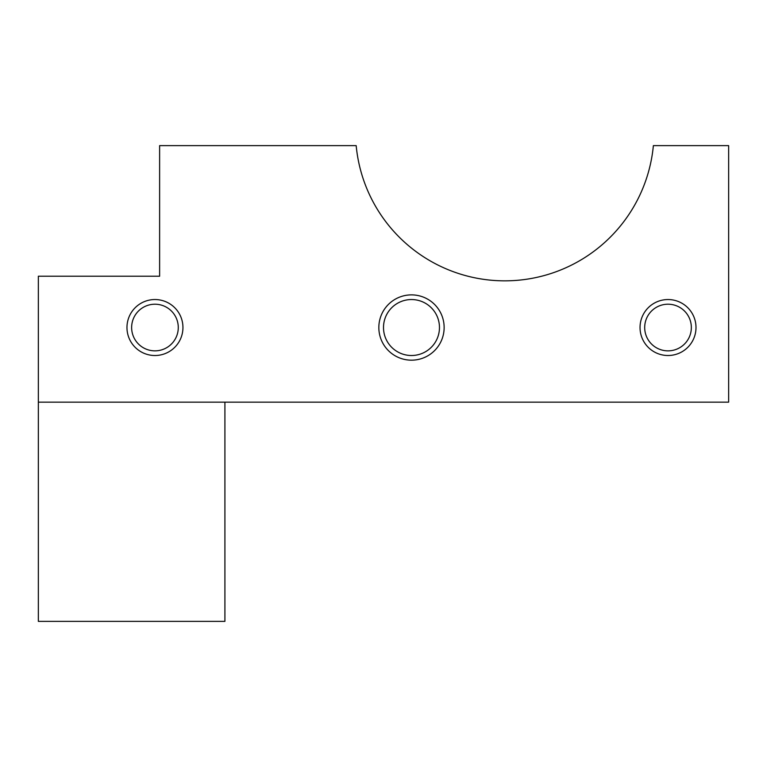 <?xml version="1.0" encoding="UTF-8"?>
<svg xmlns="http://www.w3.org/2000/svg" width="767" height="767" viewBox="0 0 767 767"><rect width="100%" height="100%" fill="white"/><g stroke="black" fill="none" stroke-linecap="round" stroke-linejoin="round"><path stroke-width="1.15" d="M224.913 402.157L224.913 621.375L38.35 621.375L38.35 276.225L159.622 276.225L159.622 145.625L356.176 145.625A149.258 149.258 0 0 0 653.369 145.625L728.65 145.625L728.65 402.157L38.35 402.157M378.84 327.528A32.645 32.645 0 0 1 427.813 299.255A32.645 32.645 0 0 1 427.813 355.802A32.645 32.645 0 0 1 378.84 327.528M640.033 327.528A27.986 27.986 0 0 1 682.007 303.291A27.986 27.986 0 0 1 682.007 351.765A27.986 27.986 0 0 1 640.033 327.528M126.967 327.528A27.986 27.986 0 0 1 168.951 303.291A27.986 27.986 0 0 1 168.951 351.765A27.986 27.986 0 0 1 126.967 327.528M383.5 327.528A27.986 27.986 0 0 0 425.474 351.765A27.986 27.986 0 0 0 425.474 303.291A27.986 27.986 0 0 0 383.5 327.528M131.636 327.528A23.317 23.317 0 0 0 166.612 347.729A23.317 23.317 0 0 0 166.612 307.337A23.317 23.317 0 0 0 131.636 327.528M644.692 327.528A23.317 23.317 0 0 0 679.677 347.729A23.317 23.317 0 0 0 679.677 307.337A23.317 23.317 0 0 0 644.692 327.528"/></g></svg>
